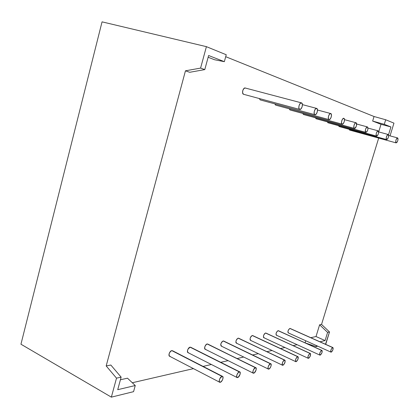 <?xml version="1.0" encoding="UTF-8"?>
<svg xmlns="http://www.w3.org/2000/svg" width="419" height="419" viewBox="0 0 419 419"><rect width="100%" height="100%" fill="white"/><g stroke="black" fill="none" stroke-linecap="round" stroke-linejoin="round"><path stroke-width="0.63" d="M221.997 376.372L222.594 376.414C223.463 378.467 222.693 380.421 220.279 382.275L219.671 382.233C218.807 380.164 219.582 378.205 221.997 376.372L222.609 376.419L223.097 377.765L222.437 380.017L221.023 381.866L219.666 382.233L219.174 380.892L219.834 378.624L221.997 376.372C224.296 375.644 222.505 381.798 220.279 382.275C217.959 383.045 219.766 376.817 221.997 376.372L172.419 350.677L221.997 376.372L171.78 350.598L170.224 351.682L169.108 353.804L168.946 354.867L169.533 356.208C168.527 354.128 169.276 352.259 171.78 350.598C169.412 350.913 167.741 356.899 170.187 356.281M239.286 371.868L239.815 371.904C240.626 373.884 239.893 375.77 237.61 377.566L237.07 377.535C236.264 375.539 237.002 373.648 239.286 371.868L240.197 372.402L240.087 374.282L238.306 377.179L237.044 377.519L236.604 376.22L236.798 375.157L237.877 373.01L239.286 371.868C241.428 371.187 239.678 377.131 237.61 377.566C235.452 378.284 237.212 372.281 239.286 371.868L190.65 347.231L239.286 371.868L190.079 347.162L187.984 349.168L187.387 351.274L187.916 352.578M255.847 367.704L207.164 343.957L255.857 367.709C256.611 369.616 255.904 371.438 253.746 373.182L253.265 373.156C252.516 371.234 253.223 369.406 255.381 367.678L256.224 368.201L256.093 370.024L254.396 372.816L253.223 373.135L252.83 371.868L253.458 369.752L255.381 367.678C257.381 367.039 255.674 372.779 253.746 373.182C251.73 373.858 253.453 368.055 255.381 367.678L207.683 344.02M284.841 360.125L238.154 338.143L284.841 360.125C285.491 361.906 284.847 363.619 282.898 365.263L282.506 365.242C281.861 363.456 282.511 361.744 284.459 360.104L285.171 360.612L284.616 363.341L283.474 364.928L282.448 365.206L282.333 363.043L283.281 361.11L284.459 360.104C285.653 361.372 285.135 363.09 282.898 365.263C281.133 365.866 282.773 360.429 284.459 360.104L238.584 338.191M270.407 363.765L270.831 363.792C271.528 365.63 270.857 367.4 268.809 369.092L268.375 369.066C267.678 367.217 268.354 365.447 270.407 363.765L270.889 363.828L271.229 365.064L270.622 367.096L269.417 368.741L268.322 369.039L267.977 367.803L268.584 365.761L270.407 363.765C272.271 363.163 270.606 368.72 268.809 369.092C266.924 369.726 268.6 364.116 270.407 363.765L223.626 341.008L270.407 363.765L223.159 340.956L221.861 341.914L220.881 343.826L220.713 344.79L221.143 346.021M297.631 356.674L297.977 356.695C298.585 358.413 297.961 360.073 296.113 361.676L295.756 361.66C295.154 359.926 295.777 358.266 297.631 356.674L298.297 357.177L297.741 359.821L296.652 361.356L295.688 361.618L295.61 359.512L296.516 357.643L297.631 356.674C298.737 357.915 298.228 359.581 296.113 361.676C294.997 360.44 295.505 358.774 297.631 356.674L252.636 335.54L297.631 356.674L252.248 335.499L251.086 336.384L250.185 338.18L250.08 339.814L250.457 340.307M310.322 353.468L265.52 333.005L310.322 353.468C310.882 355.134 310.285 356.747 308.52 358.303L308.201 358.292C307.64 356.616 308.243 355.003 310.008 353.453L310.626 353.945L310.07 356.517L309.028 357.999L308.122 358.245L307.881 357.103L308.452 355.239L310.008 353.453C311.029 354.668 310.531 356.286 308.52 358.303C307.494 357.093 307.986 355.474 310.008 353.453L265.876 333.047M321.939 350.436L278.038 330.659L321.939 350.436C322.462 352.049 321.886 353.615 320.2 355.134L319.912 355.118C319.388 353.495 319.969 351.929 321.656 350.42L322.227 350.902L322.038 352.484L320.682 354.835L319.828 355.071L319.618 353.955L320.174 352.149L321.656 350.42C322.599 351.609 322.111 353.18 320.2 355.134C319.252 353.945 319.734 352.374 321.656 350.42L278.363 330.691M332.88 347.566L290.142 328.465L332.896 347.571C333.383 349.137 332.822 350.661 331.214 352.138L330.947 352.128C330.465 350.551 331.026 349.032 332.639 347.561L332.985 347.629L333.168 348.718L332.623 350.467L331.675 351.855L330.869 352.075L330.68 350.991L331.225 349.231L332.639 347.561C333.508 348.728 333.037 350.258 331.214 352.138C330.334 350.975 330.811 349.446 332.639 347.561L290.158 328.47M349.593 130.073L396.102 142.879C395.447 140.815 395.96 139.166 397.636 137.93C398.28 139.993 397.767 141.643 396.102 142.879L396.966 142.376L397.767 140.726L398.045 138.888L397.636 137.93L396.772 138.422L395.96 140.082L395.683 141.931L396.102 142.879C395.442 140.868 395.945 139.218 397.605 137.919L397.636 137.93C398.286 139.951 397.783 141.601 396.123 142.884L349.593 130.073L349.085 129.272M386.627 139.59L339.055 126.517L386.627 139.59C385.915 137.453 386.438 135.751 388.198 134.489C388.905 136.625 388.376 138.328 386.627 139.59L387.533 139.082L388.366 137.38L388.643 135.484L388.198 134.489L387.287 134.991L386.449 136.699L386.177 138.605L386.627 139.59C385.909 137.511 386.423 135.803 388.167 134.478L388.198 134.489C388.911 136.584 388.392 138.286 386.653 139.6L339.107 126.533L338.536 125.669M376.555 136.096L327.904 122.751L376.555 136.096C375.775 133.876 376.314 132.121 378.168 130.833C378.938 133.053 378.399 134.808 376.555 136.096L377.509 135.578L378.378 133.829L378.65 131.865L378.168 130.833L377.21 131.341L376.335 133.101L376.068 135.075L376.555 136.096C375.77 133.933 376.293 132.179 378.132 130.822L378.168 130.833C378.944 133.006 378.415 134.766 376.581 136.107L327.93 122.762L327.339 121.84M365.824 132.378L316.052 118.75L365.824 132.378C364.378 132.027 366.122 126.292 367.479 126.936C368.322 129.246 367.772 131.058 365.824 132.378L366.835 131.849L367.735 130.042L368.002 128.01L367.479 126.936L366.468 127.455L365.562 129.267L365.295 131.309L365.824 132.378C364.965 130.131 365.504 128.314 367.442 126.92L367.479 126.936C368.327 129.193 367.788 131.011 365.855 132.383L316.083 118.76L315.439 117.77M354.374 128.403L303.435 114.492L354.374 128.403C352.829 128.025 354.621 122.091 356.071 122.777C357.601 123.186 355.825 129.057 354.374 128.403L355.443 127.868L356.38 126.004L356.642 123.898L356.071 122.777L355.003 123.301L354.055 125.176L353.798 127.292L354.374 128.403C352.856 128.036 354.563 122.217 356.03 122.762L356.071 122.777C357.004 125.129 356.449 127.009 354.406 128.413L303.435 114.492L302.764 113.434M342.124 124.155L289.969 109.951L342.124 124.155C340.474 123.741 342.313 117.598 343.873 118.326C345.502 118.771 343.68 124.846 342.124 124.155L343.261 123.61L344.24 121.683L344.491 119.499L343.873 118.326L342.732 118.86L341.747 120.798L341.495 122.992L342.124 124.155C340.506 123.757 342.25 117.734 343.821 118.31L343.873 118.326C345.481 118.76 343.727 124.747 342.161 124.165L289.969 109.951L289.236 108.804M328.994 119.598L275.576 105.09L328.994 119.598C327.223 119.153 329.109 112.779 330.785 113.554C332.539 114.036 330.664 120.337 328.994 119.598L330.198 119.043L331.22 117.053L331.466 114.78L330.785 113.554L329.575 114.099L328.548 116.1L328.307 118.383L328.994 119.598C327.255 119.169 329.046 112.926 330.732 113.539L330.785 113.554C332.513 114.026 330.717 120.227 329.035 119.614L275.623 105.106L274.775 103.844M314.879 114.701L260.152 99.884L314.879 114.701C312.972 114.214 314.915 107.599 316.722 108.427C318.602 108.95 316.68 115.492 314.879 114.701L316.162 114.141L317.23 112.077L317.466 109.715L316.722 108.427L315.434 108.977L314.355 111.051L314.124 113.429L314.879 114.701C313.009 114.235 314.842 107.751 316.659 108.406L316.722 108.427C318.576 108.94 316.733 115.372 314.926 114.717L260.199 99.9L259.267 98.528M299.664 109.427L243.575 94.291L299.664 109.427C297.61 108.893 299.606 102.011 301.56 102.896C303.592 103.472 301.607 110.27 299.664 109.427L301.036 108.851L302.157 106.714L302.377 104.252L301.56 102.896L300.182 103.456L299.051 105.609L298.836 108.086L299.664 109.427C297.652 108.914 299.527 102.178 301.491 102.875L301.56 102.896C303.555 103.456 301.67 110.139 299.716 109.443L243.575 94.291L242.632 92.966L242.758 90.577L243.874 88.535L245.267 88.016M319.938 341.784L325.086 340.563L319.938 341.784L325.086 340.563L327.611 332.382L329.517 331.963L325.741 344.219L329.517 331.963L321.546 324.426L378.687 138.081M388.507 134.824L390.937 126.941L388.507 134.824L390.937 126.941L384.286 124.333L385.684 119.761L393.96 123.139L390.031 135.866L393.96 123.139L385.684 119.761L374.047 116.513L225.71 56.696M305.681 343.067L316.067 346.602L317.77 346.183L316.067 346.602L305.681 343.067L316.067 346.602L316.387 345.56M305.734 340.752L305.105 342.81M121.133 377.147L110.841 365.033L121.133 377.147L117.723 389.68L135.253 385.527L133.567 391.66L111.36 397.144L116.508 378.153L121.133 377.147L117.723 389.68L135.253 385.527L133.567 391.66L111.36 397.144L116.508 378.153L121.133 377.147L110.841 365.033L106.185 365.928L116.508 378.153L121.133 377.147L117.723 389.68L135.253 385.527L133.567 391.66L111.36 397.144L116.508 378.153L106.185 365.928L116.508 378.153M224.343 61.672L214.518 59.728L224.343 61.672L208.615 55.512L204.781 69.601L189.718 72.283L185.455 70.816L189.718 72.283L204.781 69.601L200.591 68.093L206.405 46.656L226.244 54.748L224.343 61.672L208.615 55.512L204.781 69.601L189.718 72.283L185.455 70.816L200.591 68.093L206.405 46.656L226.244 54.748L224.343 61.672L208.615 55.512L204.781 69.601L200.591 68.093L206.405 46.656L226.244 54.748L224.343 61.672L214.518 59.728L208.138 57.256M111.36 397.144L20.95 344.214L102.053 21.856L206.405 46.656L102.053 21.856L20.95 344.214L111.36 397.144L20.95 344.214L102.053 21.856L206.405 46.656M310.783 337.688L316.015 336.53L319.608 324.798L327.611 332.382L325.086 340.563L316.015 336.53L319.608 324.798L327.611 332.382L325.086 340.563L316.015 336.53L310.783 337.688L316.015 336.53L319.608 324.798L321.546 324.426L329.517 331.963L321.546 324.426L319.608 324.798L327.611 332.382L329.517 331.963L325.511 344.271M378.692 131.912L381.018 124.317L390.937 126.941L384.286 124.333L390.937 126.941L381.018 124.317L378.692 131.912L381.018 124.317L372.653 121.07L374.047 116.513L372.653 121.07L384.286 124.333L385.684 119.761L374.047 116.513L372.653 121.07L384.286 124.333L385.684 119.761L393.96 123.139L390.031 135.866M106.185 365.928L185.455 70.816L106.185 365.928L110.841 365.033L106.185 365.928L185.455 70.816L200.591 68.093L204.781 69.601M120.421 379.761L127.496 378.195L120.421 379.761L127.496 378.195L135.253 385.527M132.31 382.746L193.463 368.631M203.089 366.405L211.38 364.493M220.745 362.33L228.093 360.639M237.201 358.533L243.706 357.035M252.584 354.987L258.334 353.657M266.987 351.661L272.062 350.488M280.505 348.54L284.972 347.508M293.211 345.607L297.134 344.701M236.29 343.093L235.897 342.601L235.991 340.914L236.929 339.065L238.154 338.143C235.829 340.16 235.342 341.825 236.698 343.13L236.693 343.13M250.824 340.338L250.819 340.338C249.567 339.06 250.038 337.447 252.248 335.499C250.316 336.96 249.714 338.562 250.442 340.301L295.746 361.655M276.671 335.226L276.666 335.226C275.582 334.001 276.037 332.476 278.038 330.659L321.656 350.42M276.262 335.142L275.98 334.032L276.503 332.277L278.038 330.659C276.273 332.052 275.712 333.566 276.351 335.195L319.896 355.113M288.141 332.801L287.884 331.717L288.398 330.01L289.859 328.438C287.958 330.203 287.507 331.686 288.523 332.885L288.518 332.885M264.127 337.709L264.122 337.709C262.954 336.457 263.42 334.891 265.52 333.005L310.008 353.453M263.792 337.683L263.431 337.195L263.551 335.603L264.415 333.864L265.52 333.005C263.677 334.435 263.095 335.991 263.776 337.672L308.19 358.287M268.364 369.066L221.201 346.052C220.373 344.193 221.023 342.496 223.159 340.956C220.698 343.051 220.2 344.764 221.672 346.099L221.661 346.104M205.64 349.273L205.64 349.273C203.508 349.818 205.111 344.219 207.164 343.957L255.381 367.678M205.08 349.189L204.603 347.927L204.771 346.932L205.792 344.952L207.164 343.957C204.917 345.534 204.236 347.288 205.121 349.216L253.254 373.151M245.33 88.037C243.198 87.115 241.354 93.709 243.575 94.291C241.402 93.73 243.12 87.278 245.251 88.011L301.418 102.859M316.649 108.406L302.418 104.624L316.596 108.39M330.722 113.533L317.492 110.008L330.675 113.523M356.019 122.757L344.507 119.666L355.982 122.751M367.432 126.92L356.653 124.019L367.4 126.915M378.121 130.817L368.008 128.088L378.095 130.812M388.162 134.478L378.65 131.901L388.135 134.473M397.6 137.919L388.643 135.489L397.573 137.914M330.937 352.122L288.23 332.859C287.633 331.272 288.172 329.8 289.859 328.438L332.639 347.561M282.5 365.237L236.274 343.088C235.499 341.291 236.127 339.641 238.154 338.143L284.459 360.104M237.065 377.529L187.937 352.594C186.994 350.593 187.707 348.781 190.079 347.162C187.874 347.451 186.24 353.238 188.524 352.657M390.937 126.941L381.018 124.317L372.653 121.07L384.286 124.333M319.608 324.798L321.546 324.426M381.018 124.317L372.653 121.07M317.77 346.183L316.067 346.602M327.611 332.382L329.517 331.963M185.455 70.816L200.591 68.093M385.684 119.761L374.047 116.513M325.086 340.563L316.015 336.53M222.594 376.414L172.413 350.672M239.815 371.904L190.645 347.231M270.831 363.792L223.615 341.003M297.961 356.689L252.626 335.535M386.648 139.595L339.081 126.522M376.576 136.102L327.93 122.762M365.85 132.383L316.083 118.76M354.401 128.413L303.471 114.502M342.155 124.165L290.011 109.961M329.03 119.609L275.623 105.106M314.915 114.717L260.199 99.9M299.705 109.438L243.633 94.306M301.476 102.87L245.251 88.011M219.671 382.233L169.533 356.208"/></g></svg>
